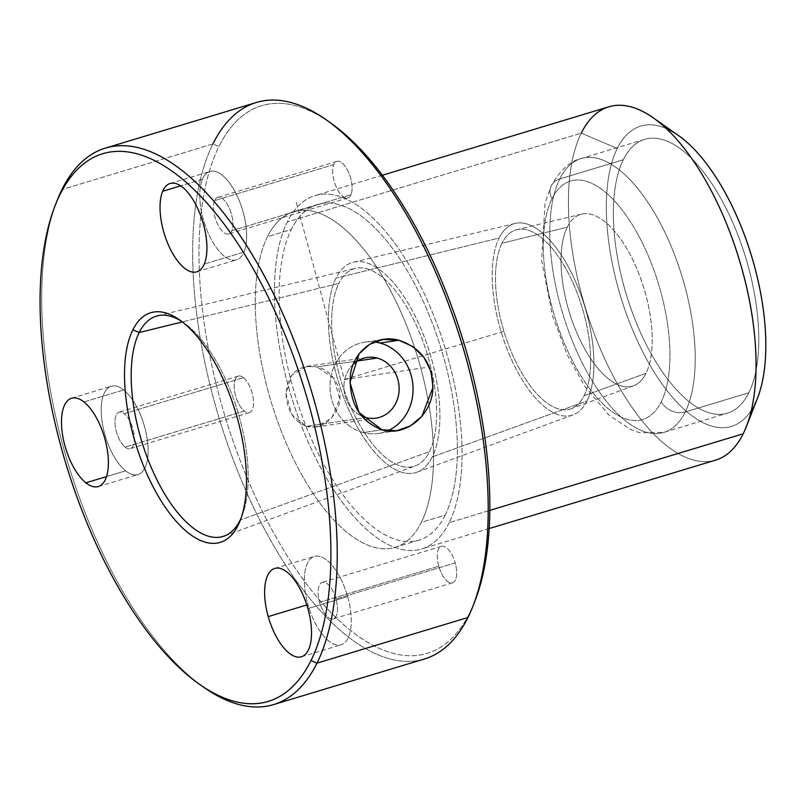 <?xml version="1.0" encoding="UTF-8"?>
<svg xmlns="http://www.w3.org/2000/svg" width="806" height="806" viewBox="0 0 806 806"><rect width="100%" height="100%" fill="white"/><g stroke="black" fill="none" stroke-linecap="round" stroke-linejoin="round"><path stroke-width="0.6" stroke-dasharray="4.03 3.02" d="M363.103 432.57A46.133 41.418 -98.4 0 1 330.4 380.19A46.133 41.418 -98.4 0 1 374.246 341.976A46.133 41.418 81.6 0 0 364.806 342.157A46.133 41.418 81.6 0 0 330.037 385.399A46.133 41.418 81.6 0 0 363.103 432.57A46.133 41.418 81.6 0 0 378.286 433.447A46.133 41.418 81.6 0 0 387.464 430.857A46.133 41.418 -98.4 0 1 363.103 432.57L381.973 429.779L363.103 432.57M353.3 364.221A30.668 27.525 81.6 0 0 361.602 415.997A30.668 27.525 -98.4 0 1 353.3 364.221M306.401 426.344L315.841 427.029L331.77 417.992L339.83 398.859L333.795 378.236L316.939 366.942L357.572 360.937L316.939 366.942L306.693 366.377L291.742 375.213L286.009 393.912L291.984 414.758L306.401 426.344L365.934 417.558L306.401 426.344C293.968 421.588 287.168 410.758 286.009 393.852C287.903 373.238 298.21 364.262 316.939 366.942C332.425 369.853 344.605 389.872 338.359 406.425C331.276 422.687 320.617 429.326 306.401 426.344M181.753 321.453A115.087 50.274 73.2 0 1 237.81 411.745A115.087 50.274 73.2 0 1 241.155 517.966A115.087 50.274 -106.8 0 0 242.163 515.528A115.087 50.274 -106.8 0 0 237.81 411.745A115.087 50.274 -106.8 0 0 183.939 322.914A115.087 50.274 -106.8 0 0 181.753 321.453M338.842 283.4L182.347 321.916L338.842 283.4A103.259 45.106 -106.8 0 0 348.927 402.788A103.259 45.106 -106.8 0 0 415.1 465.989A103.259 45.106 -106.8 0 0 429.437 451.622A103.259 45.106 -106.8 0 0 420.329 334.621A103.259 45.106 -106.8 0 0 355.365 268.378A103.259 45.106 -106.8 0 0 338.842 283.4A103.259 45.106 73.2 0 1 410.677 313.997A103.259 45.106 73.2 0 1 429.437 451.622L240.178 520.041L429.437 451.622A103.259 45.106 73.2 0 1 357.592 421.034A103.259 45.106 73.2 0 1 338.842 283.4M203.978 687.427A290.664 126.965 73.2 0 1 67.936 463.087A290.664 126.965 73.2 0 1 56.934 200.956M424.53 658.955A290.664 126.965 73.2 0 1 239.936 476.689A290.664 126.965 73.2 0 1 212.925 143.942L61.951 189.571L212.925 143.942A290.664 126.965 73.2 0 1 256.338 102.483M56.007 203.384A290.664 126.965 -106.8 0 0 67.936 463.087A290.664 126.965 -106.8 0 0 201.863 685.916M474.835 601.336A286.049 124.95 73.2 0 1 469.898 612.54A286.049 124.95 73.2 0 1 270.876 527.799A286.049 124.95 73.2 0 1 218.92 146.501L212.925 143.942L218.92 146.501A286.049 124.95 73.2 0 1 330.138 122.593M328.042 121.162A286.049 124.95 -106.8 0 0 218.92 146.501A286.049 124.95 -106.8 0 0 270.876 527.799A286.049 124.95 -106.8 0 0 469.898 612.54L467.954 617.497L469.898 612.54A286.049 124.95 -106.8 0 0 473.898 603.694M212.925 143.942A290.664 126.965 -106.8 0 0 265.718 531.386A290.664 126.965 -106.8 0 0 467.954 617.497M243.452 377.651A19.072 8.332 73.2 0 1 253.537 402.093A19.072 8.332 73.2 0 1 244.238 411.08A19.072 8.332 73.2 0 1 234.153 386.628A19.072 8.332 73.2 0 1 243.452 377.651L124.265 413.68A19.072 8.332 73.2 0 1 133.856 433.165A19.072 8.332 73.2 0 1 130.179 448.65A19.072 8.332 73.2 0 1 125.061 447.108L244.238 411.08A19.072 8.332 -106.8 0 0 249.366 412.622A19.072 8.332 -106.8 0 0 253.044 397.136A19.072 8.332 -106.8 0 0 243.452 377.651A19.072 8.332 -106.8 0 0 238.324 376.11A19.072 8.332 -106.8 0 0 234.647 391.595A19.072 8.332 -106.8 0 0 244.238 411.08L125.061 447.108A19.072 8.332 73.2 0 1 115.47 427.623A19.072 8.332 73.2 0 1 119.147 412.128A19.072 8.332 73.2 0 1 124.265 413.68L243.452 377.651M267.491 236.702A175.325 76.58 73.2 0 1 389.479 288.649A175.325 76.58 73.2 0 1 421.326 522.338A175.325 76.58 73.2 0 1 299.338 470.402A175.325 76.58 73.2 0 1 267.491 236.702L291.329 229.498A175.325 76.58 73.2 0 1 317.524 204.492A175.325 76.58 73.2 0 1 428.863 314.431A175.325 76.58 73.2 0 1 445.164 515.135L421.326 522.338A175.325 76.58 -106.8 0 0 405.025 321.634A175.325 76.58 -106.8 0 0 293.686 211.696A175.325 76.58 -106.8 0 0 267.491 236.702A175.325 76.58 -106.8 0 0 283.793 437.406A175.325 76.58 -106.8 0 0 395.131 547.345A175.325 76.58 -106.8 0 0 421.326 522.338L445.164 515.135A175.325 76.58 73.2 0 1 418.969 540.141A175.325 76.58 73.2 0 1 307.63 430.203A175.325 76.58 73.2 0 1 291.329 229.498L267.491 236.702M350.983 194.689A19.072 8.332 73.2 0 1 337.895 190.236A19.072 8.332 73.2 0 1 333.805 164.575A19.072 8.332 73.2 0 1 346.902 169.028A19.072 8.332 73.2 0 1 350.983 194.689L231.806 230.707A19.072 8.332 73.2 0 1 228.733 233.911A19.072 8.332 73.2 0 1 216.784 222.365A19.072 8.332 73.2 0 1 214.618 200.603L333.805 164.575A19.072 8.332 -106.8 0 0 335.971 186.337A19.072 8.332 -106.8 0 0 347.92 197.893A19.072 8.332 -106.8 0 0 350.983 194.689A19.072 8.332 -106.8 0 0 348.827 172.927A19.072 8.332 -106.8 0 0 336.878 161.371A19.072 8.332 -106.8 0 0 333.805 164.575L214.618 200.603A19.072 8.332 73.2 0 1 217.691 197.399A19.072 8.332 73.2 0 1 229.639 208.956A19.072 8.332 73.2 0 1 231.806 230.707L350.983 194.689M438.786 566.225A19.072 8.332 73.2 0 1 441.799 546.226A19.072 8.332 73.2 0 1 455.178 562.91A19.072 8.332 73.2 0 1 452.166 582.909A19.072 8.332 73.2 0 1 438.786 566.225L319.599 602.253A19.072 8.332 73.2 0 1 322.279 582.335A19.072 8.332 73.2 0 1 335.991 598.929L455.178 562.91A19.072 8.332 -106.8 0 0 441.466 546.307A19.072 8.332 -106.8 0 0 438.786 566.225A19.072 8.332 -106.8 0 0 452.498 582.829A19.072 8.332 -106.8 0 0 455.178 562.91L335.991 598.929A19.072 8.332 73.2 0 1 333.311 618.847A19.072 8.332 73.2 0 1 319.599 602.253L438.786 566.225M449.204 522.651A184.554 80.61 73.2 0 1 320.808 467.974A184.554 80.61 73.2 0 1 287.289 221.982A184.554 80.61 73.2 0 1 415.684 276.66A184.554 80.61 73.2 0 1 449.204 522.651L489.826 510.369L449.204 522.651A184.554 80.61 -106.8 0 0 432.056 311.388A184.554 80.61 -106.8 0 0 314.854 195.656A184.554 80.61 -106.8 0 0 287.289 221.982A184.554 80.61 -106.8 0 0 304.436 433.245A184.554 80.61 -106.8 0 0 421.639 548.977A184.554 80.61 -106.8 0 0 449.204 522.651M445.164 515.135A175.325 76.58 -106.8 0 0 413.317 281.435A175.325 76.58 -106.8 0 0 291.329 229.498A175.325 76.58 -106.8 0 0 323.176 463.198A175.325 76.58 -106.8 0 0 445.164 515.135M715.627 460.115A184.554 80.61 73.2 0 1 598.425 344.384A184.554 80.61 73.2 0 1 581.277 133.121L287.289 221.982L581.277 133.121A184.554 80.61 73.2 0 1 608.842 106.795M743.192 433.789L754.89 404.038A156.868 68.52 73.2 0 1 645.747 357.562A156.868 68.52 73.2 0 1 617.255 148.465L581.277 133.121A184.554 80.61 -106.8 0 0 614.797 379.112A184.554 80.61 -106.8 0 0 743.192 433.789L754.89 404.038A156.868 68.52 73.2 0 0 757.6 397.892M581.277 133.121L617.255 148.465A156.868 68.52 73.2 0 1 678.239 135.358M666.24 128.537A156.868 68.52 -106.8 0 0 617.255 148.465A156.868 68.52 -106.8 0 0 645.747 357.562A156.868 68.52 -106.8 0 0 754.89 404.038M623.33 159.739A143.025 62.475 73.2 0 1 722.841 202.115A143.025 62.475 73.2 0 1 748.814 392.764A143.025 62.475 73.2 0 1 649.304 350.388A143.025 62.475 73.2 0 1 623.33 159.739L559.757 178.952A143.025 62.475 73.2 0 1 581.126 158.55A143.025 62.475 73.2 0 1 671.962 248.238A143.025 62.475 73.2 0 1 685.251 411.977L748.814 392.764A143.025 62.475 -106.8 0 0 735.525 229.025A143.025 62.475 -106.8 0 0 644.689 139.337A143.025 62.475 -106.8 0 0 623.33 159.739A143.025 62.475 -106.8 0 0 636.619 323.468A143.025 62.475 -106.8 0 0 727.455 413.156A143.025 62.475 -106.8 0 0 748.814 392.764L685.251 411.977A143.025 62.475 73.2 0 1 663.892 432.369A143.025 62.475 73.2 0 1 573.056 342.681A143.025 62.475 73.2 0 1 559.757 178.952L623.33 159.739M685.251 411.977A143.025 62.475 -106.8 0 0 671.962 248.238A143.025 62.475 -106.8 0 0 581.126 158.55A143.025 62.475 -106.8 0 0 559.757 178.952A18.457 15.052 26.4 0 0 551.324 185.783A18.457 15.052 26.4 0 0 551.969 198.79A124.567 54.415 73.2 0 1 638.634 235.695A124.567 54.415 73.2 0 1 661.263 401.741A18.457 15.052 26.4 0 0 685.251 411.977A18.457 15.052 -153.6 0 1 661.263 401.741A124.567 54.415 73.2 0 1 574.587 364.836A124.567 54.415 73.2 0 1 551.969 198.79A18.457 15.052 -153.6 0 1 551.324 185.783A18.457 15.052 -153.6 0 1 559.757 178.952A143.025 62.475 -106.8 0 0 573.056 342.681A143.025 62.475 -106.8 0 0 663.892 432.369A143.025 62.475 -106.8 0 0 685.251 411.977M551.969 198.79A124.567 54.415 -106.8 0 0 574.587 364.836A124.567 54.415 -106.8 0 0 661.263 401.741A124.567 54.415 -106.8 0 0 638.634 235.695A124.567 54.415 -106.8 0 0 551.969 198.79M567.263 227.181A89.718 39.192 73.2 0 1 629.677 253.769A89.718 39.192 73.2 0 1 645.969 373.349A89.718 39.192 73.2 0 1 583.554 346.771A89.718 39.192 73.2 0 1 567.263 227.181L501.997 243.251A93.587 40.874 73.2 0 1 516.978 229.629A93.587 40.874 73.2 0 1 575.847 289.666A93.587 40.874 73.2 0 1 584.108 395.716L645.969 373.349A89.718 39.192 -106.8 0 0 638.06 271.682A89.718 39.192 -106.8 0 0 581.62 214.134A89.718 39.192 -106.8 0 0 567.263 227.181A89.718 39.192 -106.8 0 0 576.028 330.923A89.718 39.192 -106.8 0 0 633.516 385.832A89.718 39.192 -106.8 0 0 645.969 373.349L584.108 395.716A93.587 40.874 73.2 0 1 571.111 408.733A93.587 40.874 73.2 0 1 511.145 351.456A93.587 40.874 73.2 0 1 501.997 243.251L567.263 227.181M586.939 400.985A100.055 43.705 73.2 0 1 517.331 371.344A100.055 43.705 73.2 0 1 499.156 237.982A100.055 43.705 73.2 0 1 568.774 267.622A100.055 43.705 73.2 0 1 586.939 400.985L432.268 456.891A109.727 47.927 73.2 0 1 417.045 472.155A109.727 47.927 73.2 0 1 346.721 405.005A109.727 47.927 73.2 0 1 336.001 278.13L499.156 237.982A100.055 43.705 -106.8 0 0 508.939 353.663A100.055 43.705 -106.8 0 0 573.056 414.899A100.055 43.705 -106.8 0 0 586.939 400.985A100.055 43.705 -106.8 0 0 578.114 287.611A100.055 43.705 -106.8 0 0 515.175 223.423A100.055 43.705 -106.8 0 0 499.156 237.982L336.001 278.13A109.727 47.927 73.2 0 1 353.572 262.162A109.727 47.927 73.2 0 1 422.596 332.556A109.727 47.927 73.2 0 1 432.268 456.891L586.939 400.985M584.108 395.716A93.587 40.874 -106.8 0 0 567.112 270.977A93.587 40.874 -106.8 0 0 501.997 243.251A93.587 40.874 -106.8 0 0 518.993 367.989A93.587 40.874 -106.8 0 0 584.108 395.716M347.618 596.571A46.133 20.15 73.2 0 1 340.344 644.961A46.133 20.15 73.2 0 1 307.973 604.611A46.133 20.15 73.2 0 1 315.247 556.231A46.133 20.15 73.2 0 1 347.618 596.571A46.133 20.15 -106.8 0 0 314.451 556.432A46.133 20.15 -106.8 0 0 307.973 604.611L306.794 604.963L307.973 604.611A46.133 20.15 -106.8 0 0 341.15 644.76A46.133 20.15 -106.8 0 0 347.618 596.571L307.892 608.58L347.618 596.571M335.991 598.929A19.072 8.332 -106.8 0 0 322.612 582.254A19.072 8.332 -106.8 0 0 319.599 602.253A19.072 8.332 -106.8 0 0 332.979 618.937A19.072 8.332 -106.8 0 0 335.991 598.929M202.437 179.244A46.133 20.15 73.2 0 1 234.103 189.994A46.133 20.15 73.2 0 1 243.986 252.066A46.133 20.15 73.2 0 1 212.321 241.316A46.133 20.15 73.2 0 1 202.437 179.244A46.133 20.15 -106.8 0 0 207.666 231.876A46.133 20.15 -106.8 0 0 236.561 259.824A46.133 20.15 -106.8 0 0 243.986 252.066L204.261 264.076L243.986 252.066A46.133 20.15 -106.8 0 0 238.757 199.445A46.133 20.15 -106.8 0 0 209.862 171.497A46.133 20.15 -106.8 0 0 202.437 179.244L180.615 185.843L202.437 179.244M214.618 200.603A19.072 8.332 -106.8 0 0 218.708 226.264A19.072 8.332 -106.8 0 0 231.806 230.707A19.072 8.332 -106.8 0 0 227.715 205.046A19.072 8.332 -106.8 0 0 214.618 200.603M125.615 470.825A46.133 20.15 73.2 0 1 101.224 411.685A46.133 20.15 73.2 0 1 123.711 389.963A46.133 20.15 73.2 0 1 148.103 449.093A46.133 20.15 73.2 0 1 125.615 470.825L106.533 476.588L125.615 470.825A46.133 20.15 -106.8 0 0 138.007 474.553A46.133 20.15 -106.8 0 0 146.904 437.094A46.133 20.15 -106.8 0 0 123.711 389.963A46.133 20.15 -106.8 0 0 111.309 386.225A46.133 20.15 -106.8 0 0 102.412 423.684A46.133 20.15 -106.8 0 0 125.615 470.825M125.061 447.108A19.072 8.332 -106.8 0 0 134.35 438.121A19.072 8.332 -106.8 0 0 124.265 413.68A19.072 8.332 -106.8 0 0 114.976 422.656A19.072 8.332 -106.8 0 0 125.061 447.108M83.975 401.972L123.711 389.963L83.975 401.972M336.001 278.13A109.727 47.927 -106.8 0 0 355.93 424.389A109.727 47.927 -106.8 0 0 432.268 456.891A109.727 47.927 -106.8 0 0 412.34 310.642A109.727 47.927 -106.8 0 0 336.001 278.13M424.853 367.647L344.404 379.525L296.104 201.732M344.404 379.525L503.317 331.488M315.841 427.029L376.029 418.143M306.693 366.377L367.073 357.461M157.623 315.791L355.365 268.378M224.199 536.05L415.1 465.989M179.506 319.811L183.939 322.914M240.188 520.575L242.163 515.528M249.366 412.622L130.179 448.65M238.324 376.11L119.147 412.128M317.524 204.492L293.686 211.696M418.969 540.141L395.131 547.345M347.92 197.893L228.733 233.911M336.878 161.371L217.691 197.399M441.466 546.307L322.279 582.335M452.498 582.829L333.311 618.847M489.192 528.555L421.639 548.977M382.397 175.245L314.854 195.656M644.689 139.337L581.126 158.55C570.185 160.978 560.251 170.056 551.324 185.783L545.098 202.729L541.622 260.308L552.604 316.033L567.152 354.59L585.055 386.83L608.943 415.12L630.927 429.709L639.793 432.731L663.892 432.369L727.455 413.156M581.62 214.134L516.978 229.629M633.516 385.832L571.111 408.733M573.056 414.899L417.045 472.155M515.175 223.423L353.572 262.162M274.715 568.442L314.451 556.432M301.414 656.769L341.15 644.76M196.835 271.834L236.561 259.824M170.137 183.506L209.862 171.497M71.583 398.235L111.309 386.225M98.282 486.562L138.007 474.553M396.814 430.716L378.286 433.447M383.344 339.427L364.806 342.157"/><path stroke-width="1.21" d="M374.246 341.976A46.133 41.418 -98.4 0 1 379.999 343.044A46.133 41.418 -98.4 0 1 412.884 384.905A46.133 41.418 -98.4 0 1 387.464 430.857A46.133 41.418 81.6 0 0 412.884 384.905A46.133 41.418 81.6 0 0 379.999 343.044L398.869 340.253C374.679 333.452 350.942 352.766 350.106 378.891C350.106 404.642 360.725 421.598 381.973 429.779C404.179 436.872 430.344 417.206 432.741 390.85C433.527 364.987 422.233 348.121 398.869 340.253L412.702 346.489L423.906 357.3L430.988 371.455L433.024 387.263L421.891 416.228L410.405 425.921L396.814 430.706L381.973 429.779L358.972 412.43L349.995 382.447L359.123 353.784L369.853 344.202L383.344 339.427L398.869 340.253L379.999 343.044A46.133 41.418 81.6 0 0 374.246 341.976M365.934 417.558A30.668 27.525 81.6 0 0 398.567 394.96A30.668 27.525 81.6 0 0 377.168 358.045A30.668 27.525 81.6 0 0 353.3 364.221A30.668 27.525 -98.4 0 1 367.073 357.461A30.668 27.525 -98.4 0 1 377.168 358.045A30.668 27.525 -98.4 0 1 399.141 389.399A30.668 27.525 -98.4 0 1 376.029 418.143A30.668 27.525 -98.4 0 1 365.934 417.558A30.668 27.525 -98.4 0 1 361.602 415.997A30.668 27.525 81.6 0 0 365.934 417.558M357.572 360.937L377.168 358.045L357.572 360.937M139.196 332.535A115.087 50.274 73.2 0 1 157.623 315.791A115.087 50.274 73.2 0 1 181.753 321.453A115.087 50.274 -106.8 0 0 139.196 332.535L182.347 321.916L139.196 332.535L132.869 329.835A119.953 52.4 73.2 0 1 179.506 319.811A119.953 52.4 73.2 0 1 235.654 412.39A119.953 52.4 73.2 0 1 240.188 520.575A119.953 52.4 73.2 0 1 238.123 525.27L240.178 520.041A115.087 50.274 73.2 0 1 224.199 536.05A115.087 50.274 73.2 0 1 150.44 465.606A115.087 50.274 73.2 0 1 139.196 332.535A115.087 50.274 -106.8 0 0 160.102 485.947A115.087 50.274 -106.8 0 0 240.178 520.041A115.087 50.274 -106.8 0 0 241.155 517.966A115.087 50.274 73.2 0 1 240.178 520.041L238.123 525.27A119.953 52.4 73.2 0 1 154.661 489.736A119.953 52.4 73.2 0 1 132.869 329.835L139.196 332.535M55.07 205.742L56.934 200.956A290.664 126.965 73.2 0 1 61.951 189.571L60.007 194.538A286.049 124.95 73.2 0 1 259.028 279.279A286.049 124.95 73.2 0 1 310.985 660.577A286.049 124.95 73.2 0 1 111.963 575.827A286.049 124.95 73.2 0 1 60.007 194.538L61.951 189.571A290.664 126.965 73.2 0 1 264.187 275.692A290.664 126.965 73.2 0 1 316.98 663.137L310.985 660.577A286.049 124.95 -106.8 0 0 259.028 279.279A286.049 124.95 -106.8 0 0 60.007 194.538A286.049 124.95 -106.8 0 0 55.07 205.742A286.049 124.95 -106.8 0 0 65.891 463.702A286.049 124.95 -106.8 0 0 199.767 684.475A286.049 124.95 -106.8 0 0 310.985 660.577L316.98 663.137A290.664 126.965 73.2 0 1 203.978 687.427L199.767 684.475M85.889 482.824A46.133 20.15 -106.8 0 0 108.377 461.103A46.133 20.15 -106.8 0 0 83.975 401.972A46.133 20.15 -106.8 0 0 61.498 423.694A46.133 20.15 -106.8 0 0 85.889 482.824A46.133 20.15 73.2 0 1 62.687 435.693A46.133 20.15 73.2 0 1 71.583 398.235A46.133 20.15 73.2 0 1 83.975 401.972A46.133 20.15 73.2 0 1 107.178 449.103A46.133 20.15 73.2 0 1 98.282 486.562A46.133 20.15 73.2 0 1 85.889 482.824L106.533 476.588L85.889 482.824M238.123 525.27A119.953 52.4 -106.8 0 0 216.33 365.38A119.953 52.4 -106.8 0 0 132.869 329.835A119.953 52.4 -106.8 0 0 154.661 489.736A119.953 52.4 -106.8 0 0 238.123 525.27M204.261 264.076A46.133 20.15 -106.8 0 0 194.377 202.004A46.133 20.15 -106.8 0 0 162.701 191.254A46.133 20.15 -106.8 0 0 172.595 253.326A46.133 20.15 -106.8 0 0 204.261 264.076A46.133 20.15 73.2 0 1 196.835 271.834A46.133 20.15 73.2 0 1 167.94 243.886A46.133 20.15 73.2 0 1 162.701 191.254L180.615 185.843L162.701 191.254A46.133 20.15 73.2 0 1 170.137 183.506A46.133 20.15 73.2 0 1 199.022 211.454A46.133 20.15 73.2 0 1 204.261 264.076M268.247 616.62A46.133 20.15 -106.8 0 0 300.618 656.971A46.133 20.15 -106.8 0 0 307.892 608.58A46.133 20.15 -106.8 0 0 275.521 568.23A46.133 20.15 -106.8 0 0 268.247 616.62A46.133 20.15 73.2 0 1 274.715 568.442A46.133 20.15 73.2 0 1 307.892 608.58A46.133 20.15 73.2 0 1 301.414 656.769A46.133 20.15 73.2 0 1 268.247 616.62L306.794 604.963L268.247 616.62M105.364 148.123L256.338 102.483A290.664 126.965 73.2 0 1 440.932 284.76A290.664 126.965 73.2 0 1 467.954 617.497L316.98 663.137A290.664 126.965 -106.8 0 0 289.969 330.389A290.664 126.965 -106.8 0 0 105.364 148.123A290.664 126.965 -106.8 0 0 61.951 189.571A290.664 126.965 -106.8 0 0 56.007 203.384M201.863 685.916A290.664 126.965 -106.8 0 0 273.566 704.585A290.664 126.965 -106.8 0 0 316.98 663.137L467.954 617.497A290.664 126.965 73.2 0 1 424.53 658.955L273.566 704.585M467.954 617.497A290.664 126.965 -106.8 0 0 472.971 606.122A290.664 126.965 -106.8 0 0 461.969 343.991A290.664 126.965 -106.8 0 0 325.926 119.651A290.664 126.965 -106.8 0 0 212.925 143.942M325.926 119.651L330.138 122.593A286.049 124.95 73.2 0 1 464.014 343.366A286.049 124.95 73.2 0 1 474.835 601.336L472.971 606.122M473.898 603.694A286.049 124.95 -106.8 0 0 464.014 343.366A286.049 124.95 -106.8 0 0 328.042 121.162M382.397 175.245L608.842 106.795A184.554 80.61 73.2 0 1 726.045 222.527A184.554 80.61 73.2 0 1 743.192 433.789L489.826 510.369L743.192 433.789A184.554 80.61 73.2 0 1 715.627 460.115L489.192 528.555M653.021 117.696L678.239 135.358A156.868 68.52 73.2 0 1 751.666 256.429A156.868 68.52 73.2 0 1 757.6 397.892L746.386 426.565A184.554 80.61 -106.8 0 0 739.404 260.137A184.554 80.61 -106.8 0 0 653.021 117.696A184.554 80.61 -106.8 0 0 581.277 133.121M743.192 433.789A184.554 80.61 -106.8 0 0 746.386 426.565M754.89 404.038A156.868 68.52 -106.8 0 0 749.761 250.334A156.868 68.52 -106.8 0 0 666.24 128.537"/></g></svg>
